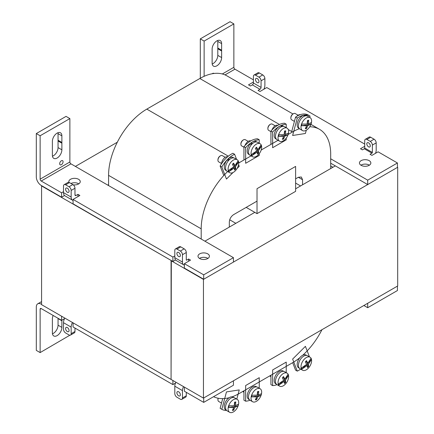 <?xml version="1.0" encoding="UTF-8"?>
<svg xmlns="http://www.w3.org/2000/svg" width="434" height="434" viewBox="0 0 434 434"><rect width="100%" height="100%" fill="white"/><g stroke="black" fill="none" stroke-linecap="round" stroke-linejoin="round"><path stroke-width="0.65" d="M61.883 320.167A6.732 3.884 -60 0 1 61.878 320.786L61.878 327.393A6.716 3.879 -60 0 1 58.948 334.153A6.716 3.879 -60 0 1 53.773 335.954A6.716 3.879 -60 0 1 52.378 332.878L52.378 326.27A6.732 3.884 -60 0 1 52.378 325.533L52.378 318.925A6.716 3.879 -60 0 1 53.154 315.469M67.324 327.524A2.463 1.421 -120 0 0 66.093 327.404A2.463 1.421 -120 0 0 65.713 329.379A2.463 1.421 -120 0 0 67.324 331.549A2.463 1.421 -120 0 0 68.556 331.668A2.463 1.421 -120 0 0 68.935 329.694A2.463 1.421 -120 0 0 67.324 327.524M178.634 391.788A2.463 1.421 -120 0 0 177.403 391.669A2.463 1.421 -120 0 0 177.029 393.643A2.463 1.421 -120 0 0 178.634 395.813A2.463 1.421 -120 0 0 179.866 395.933A2.463 1.421 -120 0 0 180.246 393.958A2.463 1.421 -120 0 0 178.634 391.788M41.577 304.37L41.214 304.158L41.577 303.946M203.703 402.389L233.443 385.218L233.443 380.802L203.703 397.973L203.703 402.389L184.374 391.224L184.374 387.106M41.214 304.158A6.933 4.004 60 0 0 37.747 303.816A6.933 4.004 60 0 0 36.31 306.99L36.31 350.384L40.134 352.592L69.874 335.216M40.134 309.198A1.524 0.879 60 0 1 40.449 308.498A1.524 0.879 60 0 1 41.214 308.574L40.134 309.198L40.134 352.592M61.59 316.218L61.59 320.335L41.214 308.574M61.59 320.335L64.52 318.648M71.149 327.1L71.149 333.708A3.005 1.736 60 0 1 70.525 335.081A3.005 1.736 60 0 1 69.022 334.934L65.626 332.97A3.005 1.736 60 0 1 63.5 329.292L63.5 322.69L71.149 327.1A6.933 4.004 -60 0 1 72.462 322.495M64.812 318.079A6.933 4.004 120 0 0 63.5 322.69M74.973 328.066L74.973 331.5L71.149 333.708M172.9 380.482L172.9 384.605L73.058 326.959L73.058 322.842M172.9 384.605L175.515 383.097M182.459 390.611L182.459 397.973A3.005 1.736 60 0 1 181.835 399.345A3.005 1.736 60 0 1 180.338 399.199L176.936 397.235A3.005 1.736 60 0 1 174.81 393.557L174.81 386.195L182.459 390.611A6.011 3.467 -60 0 1 183.577 386.645M175.933 382.235A6.011 3.467 120 0 0 174.81 386.195M186.284 392.331L186.284 395.765L182.459 397.973M61.878 320.786L58.053 318.578A6.732 3.884 120 0 0 58.064 318.301M58.053 318.578L58.053 325.191A6.716 3.879 -60 0 1 52.454 333.817M70.525 335.081L74.35 332.873A3.005 1.736 -120 0 0 74.973 331.5M181.835 399.345L185.66 397.137A3.005 1.736 -120 0 0 186.284 395.765M367.696 307.706L367.696 303.29L397.435 286.12L397.435 290.536L367.696 307.706L363.871 305.498M292.939 113.974L226.873 75.831A54.076 31.221 120 0 0 199.835 78.511L146.817 109.118A54.076 31.221 120 0 0 108.576 175.347L108.576 185.578M299.758 357.768A54.076 31.221 -60 0 1 292.451 362.797L239.432 393.41A54.076 31.221 -60 0 1 232.125 396.812M229.152 397.718A54.076 31.221 -60 0 1 213.55 396.698M201.197 239.047L201.197 228.821A54.076 31.221 -60 0 1 227.649 171.544M238.705 163.021A54.076 31.221 -60 0 1 239.432 162.593L251.08 155.866M261.181 150.034L278.058 140.291M288.16 134.459L292.451 131.979A54.076 31.221 -60 0 1 299.433 128.692M309.751 126.771A54.076 31.221 -60 0 1 319.489 129.305A54.076 31.221 -60 0 1 330.692 154.059L330.692 168.555M321.957 329.699A54.076 31.221 -60 0 1 302.731 355.24M295.619 178.841L298.315 177.284L301.321 176.991L302.563 179.736L302.563 184.792M229.32 227.08L229.32 222.024C229.591 218.91 231.007 216.452 233.568 214.667L257.02 201.126M78.581 183.712A5.707 3.293 0 0 0 70.959 183.479A5.707 3.293 0 0 1 78.787 183.837A5.707 3.293 0 0 0 78.581 183.712M108.576 184.645L107.773 185.112M203.448 279.398L171.072 260.709L171.072 379.43L41.577 304.663L41.577 185.942L171.327 260.563L171.072 379.43L203.448 398.119L203.448 279.398L397.69 167.253L397.69 285.973L203.448 398.119M204.891 241.185L254.812 212.362L235.819 223.326L229.694 219.788M295.619 183.088L300.567 185.942L295.619 188.801L335.319 165.88L332.943 167.253L330.692 165.951M117.31 142.222L75.397 166.417M369.182 165.072A5.707 3.293 0 0 0 360.909 165.191A5.707 3.293 180 0 1 361.11 165.072A5.707 3.293 180 0 1 369.383 165.191A5.707 3.293 0 0 0 369.182 165.072M207.74 258.279A5.707 3.293 0 0 0 199.466 258.404A5.707 3.293 0 0 1 199.667 258.279A5.707 3.293 0 0 1 207.94 258.404A5.707 3.293 0 0 0 207.74 258.279M257.02 188.687L295.619 166.406L295.619 191.351L257.02 213.637L257.02 188.687M246.186 207.381L257.02 213.637M271.999 129.912A5.289 3.054 -60 0 1 275.302 125.714A5.289 3.054 -60 0 1 277.749 125.355M286.228 127.667L286.228 124.205A22.34 12.895 120 0 0 272.633 132.055L272.633 147.712L286.228 139.862L286.228 138.142M272.633 132.055L270.924 131.068L270.924 144.408M286.228 124.205L284.52 123.218A22.34 12.895 120 0 0 270.924 131.068M300.312 114.668A5.289 3.054 120 0 0 298.266 115.146A5.289 3.054 120 0 0 296.851 116.279M294.99 119.269A5.289 3.054 120 0 0 294.594 120.75M309.702 117.397L310.05 116.084A22.34 12.895 120 0 0 309.957 116.03A22.34 12.895 120 0 0 297.274 118.091L292.635 135.484L305.411 133.477L306.274 130.249M297.274 118.091L295.57 117.104L291.713 131.556M308.341 115.097A22.34 12.895 120 0 0 308.249 115.043A22.34 12.895 120 0 0 295.57 117.104M250.771 140.931A5.289 3.054 120 0 0 248.324 141.289A5.289 3.054 120 0 0 245.02 145.488M243.946 159.983L243.946 146.643A22.34 12.895 -60 0 1 257.541 138.793L259.25 139.781L259.25 143.247M259.25 153.717L259.25 155.443L245.655 163.287L245.655 147.631L243.946 146.643M245.655 147.631A22.34 12.895 -60 0 1 259.25 139.781M221.622 163.618A5.289 3.054 -60 0 1 225.36 157.238A5.289 3.054 -60 0 1 227.595 156.799M223.776 175.499L220.125 166.032A22.34 12.895 -60 0 1 232.901 153.283L234.61 154.271L236.568 159.354M233.015 172.531L226.472 179.052L221.834 167.014L220.125 166.032M221.834 167.014A22.34 12.895 -60 0 1 234.61 154.271M238.575 164.562L239.248 166.309L237.1 168.452M300.659 369.122A22.34 12.895 -60 0 1 297.274 371.119L295.57 370.131L292.69 362.661M297.274 371.119L292.635 359.081L305.411 346.337L309.469 356.867M276.984 384.654A22.34 12.895 -60 0 1 272.633 385.609L270.924 384.622L270.924 375.226M272.633 385.609L272.633 369.947L286.228 362.102L286.228 372.654M243.946 390.801L243.946 400.197L245.655 401.184A22.34 12.895 120 0 0 250.006 400.229M259.25 388.229L259.25 377.678L245.655 385.528L245.655 401.184M222.089 400.962A5.289 3.054 120 0 0 221.693 402.443M222.713 398.618L220.125 408.318A22.34 12.895 120 0 0 220.222 408.372A22.34 12.895 120 0 0 220.32 408.432M236.801 399.09L239.248 389.906L226.472 391.913L221.834 409.305L220.125 408.318M221.834 409.305A22.34 12.895 120 0 0 221.931 409.36A22.34 12.895 120 0 0 226.543 410.396M73.232 184.835A5.707 3.293 0 0 0 78.581 183.956A5.707 3.293 0 0 0 80.257 181.629A5.707 3.293 0 0 0 76.731 178.58A5.707 3.293 0 0 0 70.509 179.296A5.707 3.293 0 0 0 68.838 181.629A5.707 3.293 0 0 0 69.001 182.405M199.667 253.863A5.707 3.293 0 0 0 197.996 256.196A5.707 3.293 0 0 0 201.517 259.239A5.707 3.293 0 0 0 207.74 258.523A5.707 3.293 0 0 0 209.41 256.196A5.707 3.293 0 0 0 205.884 253.147A5.707 3.293 0 0 0 199.667 253.863M61.878 142.46L61.878 135.853A6.716 3.879 120 0 0 60.483 132.777A6.716 3.879 120 0 0 55.313 134.578A6.716 3.879 120 0 0 52.378 141.332L52.378 147.94A6.732 3.884 120 0 0 52.378 148.683L52.378 155.291A6.716 3.879 120 0 0 53.773 158.361A6.716 3.879 120 0 0 57.131 158.03A6.716 3.879 120 0 0 61.878 149.806L61.878 143.198A6.732 3.884 120 0 0 61.878 142.46L58.053 140.253A6.732 3.884 -60 0 1 58.053 140.99L61.878 143.198M52.454 156.224A6.716 3.879 120 0 0 53.306 155.822A6.716 3.879 120 0 0 58.053 147.598L58.053 140.99M61.378 160.775A2.403 1.389 120 0 0 59.805 162.896A2.403 1.389 120 0 0 60.174 164.822A2.403 1.389 120 0 0 61.378 164.703A2.403 1.389 120 0 0 62.946 162.582A2.403 1.389 120 0 0 62.577 160.656A2.403 1.389 120 0 0 61.378 160.775M67.324 188.199A2.463 1.421 60 0 1 68.935 190.369A2.463 1.421 60 0 1 68.556 192.343A2.463 1.421 60 0 1 67.324 192.224A2.463 1.421 60 0 1 65.713 190.054A2.463 1.421 60 0 1 66.093 188.079A2.463 1.421 60 0 1 67.324 188.199M178.634 252.463A2.463 1.421 60 0 1 180.246 254.639A2.463 1.421 60 0 1 179.866 256.608A2.463 1.421 60 0 1 178.634 256.489A2.463 1.421 60 0 1 177.029 254.319A2.463 1.421 60 0 1 177.403 252.344A2.463 1.421 60 0 1 178.634 252.463M186.284 259.874A0.602 0.347 120 0 0 186.707 260.118L186.284 259.874L186.284 252.512L182.459 254.72A3.005 1.736 -120 0 0 180.338 251.042L176.936 249.078A3.005 1.736 -120 0 0 175.434 248.932A3.005 1.736 -120 0 0 174.81 250.309L174.81 257.666L182.459 262.082L182.459 254.72M175.434 248.932L179.258 246.724A3.005 1.736 60 0 1 180.761 246.875L176.936 249.078M180.338 251.042L184.157 248.834L180.761 246.875M184.157 248.834A3.005 1.736 60 0 1 186.284 252.512M74.973 194.855A1.524 0.879 120 0 0 75.288 195.55A1.524 0.879 120 0 0 76.053 195.474L74.973 194.855L74.973 188.248L71.149 190.455A3.005 1.736 -120 0 0 69.022 186.777L65.626 184.813A3.005 1.736 -120 0 0 64.123 184.667A3.005 1.736 -120 0 0 63.5 186.04L63.5 192.647L71.149 197.063L71.149 190.455M64.123 184.667L67.948 182.459A3.005 1.736 60 0 1 69.451 182.606L65.626 184.813M69.022 186.777L72.847 184.569L69.451 182.606M72.847 184.569A3.005 1.736 60 0 1 74.973 188.248M58.053 140.253L58.053 133.645A6.716 3.879 120 0 0 57.977 132.706M64.52 195.512L61.59 197.204L41.214 185.437A6.933 4.004 -120 0 1 36.31 176.947L36.31 133.553L40.134 135.761L69.874 118.59L69.874 161.985A1.524 0.879 -120 0 0 70.954 163.851L233.443 257.666L203.703 274.836L184.374 263.677L184.374 268.093L203.703 279.252L203.703 274.836M69.874 118.59L66.049 116.383L36.31 133.553M69.874 161.985L40.134 179.155L40.134 135.761M40.134 179.155A1.524 0.879 -120 0 0 41.214 181.021L70.954 163.851M61.59 197.204L61.59 192.788L41.214 181.021M61.59 192.788L63.5 191.682M76.053 195.474L77.963 194.372L79.872 195.474L73.058 199.412L73.058 203.828L172.9 261.469L172.9 257.053L73.058 199.412M172.9 257.053L174.81 255.946M186.707 260.118L188.622 259.017L190.531 260.118L184.374 263.677M188.622 259.017L188.622 261.225M182.459 262.082A6.011 3.467 120 0 0 183.701 264.832A6.011 3.467 120 0 0 184.374 265.076M183.701 264.832L176.058 260.416A6.011 3.467 -60 0 1 174.81 257.666M175.515 259.961L172.9 261.469M77.963 194.372L77.963 196.58M71.149 197.063A6.933 4.004 120 0 0 72.587 200.237A6.933 4.004 120 0 0 73.058 200.443M72.587 200.237L64.937 195.821A6.933 4.004 -60 0 1 63.5 192.647M203.703 279.252L233.443 262.082L233.443 257.666M361.11 160.656A5.707 3.293 0 0 0 359.439 162.983A5.707 3.293 0 0 0 362.96 166.032A5.707 3.293 0 0 0 369.182 165.316A5.707 3.293 0 0 0 370.853 162.983A5.707 3.293 0 0 0 367.332 159.94A5.707 3.293 0 0 0 361.11 160.656M368.542 146.844A2.463 1.421 -120 0 0 369.779 146.969A2.463 1.421 -120 0 0 370.153 144.994A2.463 1.421 -120 0 0 368.542 142.824A2.463 1.421 -120 0 0 367.31 142.699A2.463 1.421 -120 0 0 366.936 144.674A2.463 1.421 -120 0 0 368.542 146.844M257.232 82.579A2.463 1.421 -120 0 0 258.463 82.704A2.463 1.421 -120 0 0 258.843 80.729A2.463 1.421 -120 0 0 257.232 78.559A2.463 1.421 -120 0 0 256 78.435A2.463 1.421 -120 0 0 255.626 80.409A2.463 1.421 -120 0 0 257.232 82.579M221.622 50.23L221.622 43.622A6.716 3.879 120 0 0 220.228 40.546A6.716 3.879 120 0 0 215.058 42.348A6.716 3.879 120 0 0 212.123 49.107L212.123 55.715A6.732 3.884 120 0 0 212.123 56.453L212.123 63.06A6.716 3.879 120 0 0 213.517 66.136A6.716 3.879 120 0 0 216.875 65.805A6.716 3.879 120 0 0 221.622 57.581L221.622 50.973A6.732 3.884 120 0 0 221.622 50.23L217.797 48.022A6.732 3.884 -60 0 1 217.797 48.765L221.622 50.973M212.199 63.999A6.716 3.879 120 0 0 213.051 63.597A6.716 3.879 120 0 0 217.797 55.373L217.797 48.765M214 73.471A2.403 1.389 120 0 0 213.826 73.335A2.403 1.389 120 0 0 212.622 73.454A2.403 1.389 120 0 0 212.231 73.737M254.031 75.022A3.005 1.736 60 0 1 255.534 75.174L258.935 77.133A3.005 1.736 60 0 1 261.056 80.816L261.056 87.418L253.407 83.002L253.407 76.4A3.005 1.736 60 0 1 254.031 75.022L257.856 72.814A3.005 1.736 60 0 1 259.358 72.966L262.754 74.93A3.005 1.736 60 0 1 264.881 78.608L264.881 85.21A6.933 4.004 120 0 1 263.861 89.252M365.341 139.287A3.005 1.736 60 0 1 366.844 139.439L370.245 141.403A3.005 1.736 60 0 1 372.367 145.081L372.367 152.437L364.723 148.021L364.723 140.665A3.005 1.736 60 0 1 365.341 139.287L369.166 137.079A3.005 1.736 60 0 1 370.669 137.231L374.07 139.195A3.005 1.736 60 0 1 376.191 142.873L376.191 150.229A6.011 3.467 120 0 1 375.491 153.332M217.797 48.022L217.797 41.414A6.716 3.879 120 0 0 217.722 40.481M204.126 76.308L204.126 41.078L200.302 38.87L230.042 21.7L233.866 23.908L233.866 67.303L222.322 73.97M204.126 41.078L233.866 23.908M200.302 38.87L200.302 78.239M330.692 163.206L367.696 184.569L397.435 167.399L397.435 162.983L367.696 180.153L367.696 184.569M367.696 180.153L330.692 158.79M225.024 74.898L234.946 69.174A1.524 0.879 60 0 1 233.866 67.303M234.946 69.174L253.407 79.834M253.407 82.042L248.508 84.874L250.418 85.975L252.333 84.874L259.977 89.285A1.524 0.879 120 0 0 261.056 87.418M253.407 83.002A1.524 0.879 -60 0 1 252.333 84.874M259.977 89.285L258.067 90.391L259.977 91.493L266.791 87.559L364.723 144.099M364.723 146.307L360.475 148.759L362.385 149.86L364.294 148.759L371.943 153.175A0.602 0.347 120 0 0 372.367 152.437M364.723 148.021A0.602 0.347 -60 0 1 364.294 148.759M371.943 153.175L370.034 154.276L371.943 155.383L378.106 151.824L397.435 162.983M306.773 115.845L306.089 115.449A7.389 4.264 120 0 0 304.776 115.108L305.948 115.786M304.804 116.019L303.556 115.298A7.389 4.264 120 0 0 297.171 124.862A7.389 4.264 120 0 0 298.7 128.247L299.384 128.638M304.456 115.813L304.776 115.108M290.845 118.124L290.845 117.625A2.995 1.731 -60 0 1 292.961 113.958L293.395 113.708A3.608 2.083 120 0 0 290.845 118.124A3.608 2.083 120 0 0 291.594 119.773L294.42 121.406M302.547 130.607L299.997 129.137A7.508 4.335 -60 0 1 298.847 123.12A7.508 4.335 -60 0 1 303.751 116.502A7.508 4.335 -60 0 1 307.505 116.128L310.055 117.603A7.508 4.335 -60 0 1 311.205 123.619A7.508 4.335 -60 0 1 306.301 130.233A7.508 4.335 -60 0 1 302.547 130.607A7.508 4.335 -60 0 1 301.397 124.591A7.508 4.335 -60 0 1 306.301 117.972A7.508 4.335 -60 0 1 310.055 117.603M306.491 128.567L305.292 128.752L306.664 125.708L301.592 125.741A7.02 4.052 -60 0 1 302.037 124.081L307.104 124.048L307.511 120.451L308.704 120.261L308.303 123.864L311.286 122.627A7.02 4.052 -60 0 1 310.847 124.287L307.858 125.524L306.491 128.567L305.531 128.307M306.664 125.708L305.623 125.106L301.592 125.741M298.131 115.227L295.196 113.529A3.608 2.083 120 0 0 293.395 113.708L292.961 113.958M310.847 124.287L306.816 124.921L307.858 125.524M308.303 123.864L307.261 123.261L308.026 120.381M305.932 128.242L306.464 126.251M306.616 125.681L306.816 124.921M267.881 128.692L267.881 128.193A2.995 1.731 -60 0 1 270.002 124.525L270.431 124.276A3.608 2.083 120 0 0 267.881 128.692A3.608 2.083 120 0 0 268.63 130.341L270.924 131.665M279.583 141.175L277.038 139.705A7.508 4.335 -60 0 1 275.888 133.683A7.508 4.335 -60 0 1 280.793 127.07A7.508 4.335 -60 0 1 284.547 126.695L287.091 128.166A7.508 4.335 -60 0 1 288.241 134.182A7.508 4.335 -60 0 1 283.337 140.8A7.508 4.335 -60 0 1 279.583 141.175A7.508 4.335 -60 0 1 278.433 135.158A7.508 4.335 -60 0 1 283.337 128.54A7.508 4.335 -60 0 1 287.091 128.166M283.527 139.13L282.333 139.319L283.7 136.276L278.633 136.309A7.02 4.052 -60 0 1 279.073 134.648L284.145 134.616L284.547 131.014L285.746 130.829L285.339 134.426L288.328 133.195A7.02 4.052 -60 0 1 287.883 134.855L284.899 136.092L283.527 139.13L282.572 138.869M283.7 136.276L282.659 135.674L278.633 136.309M275.172 125.789L272.232 124.097A3.608 2.083 120 0 0 270.431 124.276L270.002 124.525M287.883 134.855L283.858 135.489L284.899 136.092M285.339 134.426L284.297 133.824L285.067 130.949M282.968 138.809L283.5 136.819M283.652 136.249L283.858 135.489M283.809 126.413L283.125 126.017A7.389 4.264 120 0 0 281.812 125.67L282.99 126.348M281.845 126.582L280.597 125.865A7.389 4.264 120 0 0 274.207 135.43A7.389 4.264 120 0 0 275.736 138.809L276.425 139.206M281.492 126.381L281.812 125.67M243.024 140.101L243.452 139.851L243.024 140.101A2.995 1.731 120 0 0 240.903 143.768L240.903 144.267A3.608 2.083 -60 0 1 243.452 139.851L243.452 139.851A3.608 2.083 -60 0 1 245.259 139.672L248.194 141.37M243.946 147.24L241.651 145.916A3.608 2.083 -60 0 1 240.903 144.267M260.112 143.741L257.568 142.271A7.508 4.335 120 0 0 253.814 142.645A7.508 4.335 120 0 0 248.91 149.263A7.508 4.335 120 0 0 250.06 155.28L252.604 156.75A7.508 4.335 120 0 0 256.358 156.376A7.508 4.335 120 0 0 261.268 149.757A7.508 4.335 120 0 0 260.112 143.741A7.508 4.335 120 0 0 256.358 144.115A7.508 4.335 120 0 0 251.454 150.734A7.508 4.335 120 0 0 252.604 156.75M256.548 147.18L255.355 148.374L256.722 150.951L251.655 154.368A7.02 4.052 120 0 0 252.094 155.518L257.167 152.101L257.568 154.119L258.767 152.925L258.36 150.907L261.349 146.285A7.02 4.052 120 0 0 260.905 145.135L257.921 149.757L256.548 147.18M258.36 150.907L257.319 150.305L257.888 149.741M258.176 149.448L261.349 146.285M256.244 147.506L256.879 149.155L257.921 149.757M252.094 155.518L256.125 151.499L257.167 152.101M257.465 153.343L258.208 152.605L257.319 150.305M258.208 152.605L258.767 152.925M249.447 154.781L248.758 154.385A7.389 4.264 -60 0 1 247.234 151.005A7.389 4.264 -60 0 1 250.071 143.996L251.367 144.744M251.438 144.663L251.291 142.781A7.389 4.264 -60 0 1 256.147 141.593L256.83 141.989M251.291 142.781L252.577 143.529M226.483 170.73L225.799 170.334A7.389 4.264 -60 0 1 224.269 166.954A7.389 4.264 -60 0 1 227.112 159.945L228.409 160.694M228.474 160.613L228.327 158.73A7.389 4.264 -60 0 1 233.183 157.542L233.872 157.938M228.327 158.73L229.613 159.473M220.06 156.045L220.494 155.801L220.06 156.045A2.995 1.731 120 0 0 217.944 159.717L217.944 160.211A3.608 2.083 -60 0 1 220.494 155.801L220.494 155.801A3.608 2.083 -60 0 1 222.295 155.622L225.23 157.314M221.628 163.558L218.687 161.866A3.608 2.083 -60 0 1 217.944 160.211M237.154 159.69L234.604 158.22A7.508 4.335 120 0 0 230.85 158.594A7.508 4.335 120 0 0 225.946 165.208A7.508 4.335 120 0 0 227.096 171.224L229.646 172.694A7.508 4.335 120 0 0 233.4 172.325A7.508 4.335 120 0 0 238.304 165.707A7.508 4.335 120 0 0 237.154 159.69A7.508 4.335 120 0 0 233.4 160.065A7.508 4.335 120 0 0 228.496 166.678A7.508 4.335 120 0 0 229.646 172.694M233.59 163.124L232.391 164.318L233.763 166.9L228.691 170.312A7.02 4.052 120 0 0 229.136 171.463L234.203 168.045L234.604 170.068L235.803 168.875L235.402 166.851L238.385 162.235A7.02 4.052 120 0 0 237.941 161.085L234.957 165.707L233.59 163.124M235.402 166.851L234.36 166.249L234.924 165.685M235.217 165.397L238.385 162.235M233.28 163.455L233.915 165.104L234.957 165.707M229.136 171.463L233.161 167.448L234.203 168.045M234.501 169.293L235.244 168.549L234.36 166.249M235.244 168.549L235.803 168.875M229.646 412.3L227.096 410.83A7.508 4.335 -60 0 1 225.946 404.814A7.508 4.335 -60 0 1 230.85 398.195A7.508 4.335 -60 0 1 234.604 397.826L237.154 399.296A7.508 4.335 -60 0 1 238.304 405.313A7.508 4.335 -60 0 1 233.4 411.926A7.508 4.335 -60 0 1 229.646 412.3A7.508 4.335 -60 0 1 228.496 406.284A7.508 4.335 -60 0 1 233.4 399.665A7.508 4.335 -60 0 1 237.154 399.296M237.941 405.98L234.957 407.217L233.59 410.26L232.391 410.445L233.763 407.407L228.691 407.434A7.02 4.052 -60 0 1 229.136 405.774L234.203 405.741L234.604 402.144L235.803 401.955L235.402 405.557L238.385 404.32A7.02 4.052 -60 0 1 237.941 405.98L233.915 406.615L234.957 407.217M235.402 405.557L234.36 404.955L235.125 402.074M218.248 398.244A3.608 2.083 120 0 0 217.944 399.817A3.608 2.083 120 0 0 218.687 401.466L221.519 403.099M217.944 399.817L217.944 399.318A2.995 1.731 -60 0 1 218.123 398.222M228.691 407.434L232.716 406.804L233.763 407.407M232.629 410L233.59 410.26M233.915 406.615L233.714 407.374M233.563 407.944L233.031 409.935M233.872 397.539L233.183 397.148A7.389 4.264 120 0 0 227.492 399.123A7.389 4.264 120 0 0 224.269 406.555A7.389 4.264 120 0 0 225.799 409.94L226.483 410.336M252.604 401.732L250.06 400.262A7.508 4.335 -60 0 1 248.91 394.246A7.508 4.335 -60 0 1 253.814 387.627A7.508 4.335 -60 0 1 257.568 387.258L260.112 388.728A7.508 4.335 -60 0 1 261.268 394.745A7.508 4.335 -60 0 1 256.358 401.363A7.508 4.335 -60 0 1 252.604 401.732A7.508 4.335 -60 0 1 251.454 395.716A7.508 4.335 -60 0 1 256.358 389.097A7.508 4.335 -60 0 1 260.112 388.728M260.905 395.417L257.921 396.649L256.548 399.692L255.355 399.882L256.722 396.839L251.655 396.871A7.02 4.052 -60 0 1 252.094 395.206L257.167 395.179L257.568 391.576L258.767 391.387L258.36 394.989L261.349 393.757A7.02 4.052 -60 0 1 260.905 395.417L256.879 396.047L257.921 396.649M258.36 394.989L257.319 394.387L258.089 391.506M251.655 396.871L255.68 396.237L256.722 396.839M255.593 399.432L256.548 399.692M256.879 396.047L256.673 396.812M256.521 397.376L255.989 399.372M256.83 386.976L256.147 386.58A7.389 4.264 120 0 0 250.456 388.555A7.389 4.264 120 0 0 247.234 395.992A7.389 4.264 120 0 0 248.758 399.372L249.447 399.768M287.091 373.153L284.547 371.683A7.508 4.335 120 0 0 280.793 372.052A7.508 4.335 120 0 0 275.888 378.67A7.508 4.335 120 0 0 277.038 384.687L279.583 386.157A7.508 4.335 120 0 0 283.337 385.788A7.508 4.335 120 0 0 288.241 379.17A7.508 4.335 120 0 0 287.091 373.153A7.508 4.335 120 0 0 283.337 373.522A7.508 4.335 120 0 0 278.433 380.141A7.508 4.335 120 0 0 279.583 386.157M284.547 383.531L285.746 382.338L285.339 380.314L288.328 375.698A7.02 4.052 120 0 0 287.883 374.547L284.899 379.164L283.527 376.587L282.333 377.781L283.7 380.358L278.633 383.775A7.02 4.052 120 0 0 279.073 384.925L284.145 381.508L284.547 383.531M284.145 381.508L283.104 380.906L279.073 384.925M283.223 376.918L283.858 378.562L284.899 379.164M288.328 375.698L285.154 378.86M284.867 379.148L284.297 379.712L285.187 382.012L284.438 382.755M285.339 380.314L284.297 379.712M285.746 382.338L285.187 382.012M276.425 384.193L275.736 383.797A7.389 4.264 -60 0 1 274.207 380.417A7.389 4.264 -60 0 1 277.434 372.98A7.389 4.264 -60 0 1 283.125 371.005L283.809 371.401M310.055 357.204L307.505 355.734A7.508 4.335 120 0 0 303.751 356.108A7.508 4.335 120 0 0 298.847 362.721A7.508 4.335 120 0 0 299.997 368.737L302.547 370.213A7.508 4.335 120 0 0 306.301 369.839A7.508 4.335 120 0 0 311.205 363.22A7.508 4.335 120 0 0 310.055 357.204A7.508 4.335 120 0 0 306.301 357.578A7.508 4.335 120 0 0 301.397 364.191A7.508 4.335 120 0 0 302.547 370.213M307.511 367.582L308.704 366.388L308.303 364.37L311.286 359.748A7.02 4.052 120 0 0 310.847 358.598L307.858 363.22L306.491 360.643L305.292 361.837L306.664 364.414L301.592 367.831A7.02 4.052 120 0 0 302.037 368.976L307.104 365.564L307.511 367.582M307.104 365.564L306.062 364.961L302.037 368.976M306.182 360.969L306.816 362.618L307.858 363.22M311.286 359.748L308.118 362.911M307.825 363.198L307.261 363.768L308.145 366.063L307.402 366.806M308.303 364.37L307.261 363.768M308.704 366.388L308.145 366.063M299.384 368.244L298.7 367.848A7.389 4.264 -60 0 1 297.171 364.468A7.389 4.264 -60 0 1 300.393 357.036A7.389 4.264 -60 0 1 306.089 355.055L306.773 355.451M58.053 325.191L61.878 327.393M201.197 228.821L108.576 175.347M239.432 162.593L238.629 162.132M228.333 156.186L146.817 109.118M292.451 131.979L288.279 129.571M279.458 124.477L199.835 78.511M302.563 179.736L298.315 177.284M61.878 149.806L58.053 147.598M58.053 133.645L61.878 135.853M221.622 57.581L217.797 55.373M217.797 41.414L221.622 43.622M255.534 75.174L259.358 72.966M258.935 77.133L262.754 74.93M261.056 80.816L264.881 78.608M366.844 139.439L370.669 137.231M370.245 141.403L374.07 139.195M372.367 145.081L376.191 142.873M37.747 303.816L41.577 301.603M310.95 124.374L319.489 129.305M309.957 116.03L308.249 115.043M221.931 409.36L220.222 408.372M243.946 392.227L242.714 391.517M270.924 376.652L269.693 375.942"/></g></svg>
